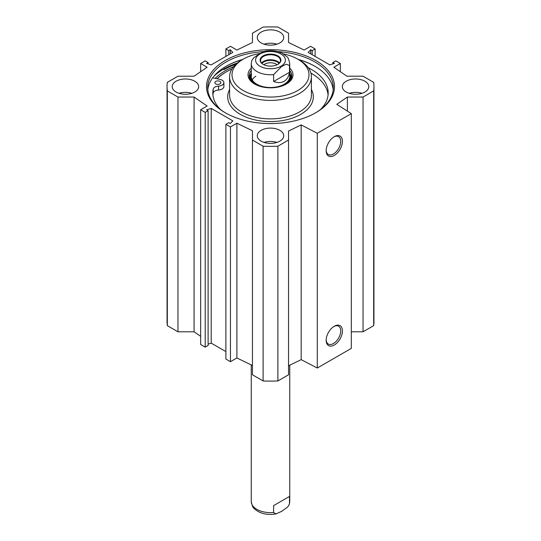 <?xml version="1.0" encoding="UTF-8"?>
<svg xmlns="http://www.w3.org/2000/svg" width="541" height="541" viewBox="0 0 541 541"><rect width="100%" height="100%" fill="white"/><g stroke="black" fill="none" stroke-linecap="round" stroke-linejoin="round"><path stroke-width="0.81" d="M276.924 142.418A13.234 7.642 0 0 0 264.076 142.418M261.141 141.14A13.234 7.642 180 0 1 257.266 135.737A13.234 7.642 180 0 1 270.5 128.095A13.234 7.642 180 0 1 283.734 135.737A13.234 7.642 180 0 1 275.565 142.797A13.234 7.642 180 0 1 261.141 141.14M191.859 93.302A13.234 7.642 0 0 0 179.017 93.302M176.082 92.031A13.234 7.642 180 0 1 172.207 86.628A13.234 7.642 180 0 1 185.441 78.986A13.234 7.642 180 0 1 198.669 86.628A13.234 7.642 180 0 1 190.5 93.688A13.234 7.642 180 0 1 176.082 92.031M276.924 44.193A13.234 7.642 0 0 0 264.076 44.193M261.141 42.922A13.234 7.642 180 0 1 257.266 37.518A13.234 7.642 180 0 1 270.5 29.877A13.234 7.642 180 0 1 283.734 37.518A13.234 7.642 180 0 1 275.565 44.572A13.234 7.642 180 0 1 261.141 42.922M361.983 93.302A13.234 7.642 0 0 0 349.141 93.302M346.206 92.031A13.234 7.642 180 0 1 342.331 86.628A13.234 7.642 180 0 1 355.559 78.986A13.234 7.642 180 0 1 368.793 86.628A13.234 7.642 180 0 1 360.624 93.688A13.234 7.642 180 0 1 346.206 92.031M351.312 331.795L363.038 331.795L373.689 325.641A103.453 59.726 0 0 0 373.953 321.374L373.953 86.628A103.453 59.726 180 0 1 373.689 90.895L363.038 97.042L347.396 97.042L336.8 104.332L351.312 113.637L317.283 133.282L301.168 124.903L288.542 131.023L288.542 140.051L277.891 146.205A103.453 59.726 180 0 1 263.109 146.205L252.458 140.051L252.458 374.798L263.109 380.952A103.453 59.726 0 0 0 277.891 380.952L288.542 374.798L288.542 140.051M288.542 365.77L301.168 359.657L317.283 368.029L351.312 348.384L351.312 113.637M252.458 365.5L236.897 357.966L230.439 361.692L225.888 359.068L225.888 124.315L230.439 126.946L236.897 123.213L252.458 130.746L252.458 140.051M225.888 351.603L211.213 343.129L208.109 344.13M208.109 110.716L208.109 345.462L205.215 347.133L200.664 344.509L200.664 109.755L205.215 112.386L208.109 110.716L206.621 109.857L211.213 108.383L232.819 120.853L230.263 123.51L228.775 122.651L225.888 124.315M200.664 336.326L194.077 331.795L177.962 331.795L177.962 97.042L167.311 90.895A103.453 59.726 180 0 1 167.047 86.628A103.453 59.726 180 0 1 167.311 82.36L177.962 76.207L194.077 76.207L207.129 67.226L200.664 63.493L205.215 60.869L208.109 62.54L206.621 63.398L211.213 64.873L232.819 52.396L230.263 49.745L228.775 50.604L225.888 48.933L230.439 46.31L236.897 50.043L252.458 42.502L252.458 33.204L263.109 27.05A103.453 59.726 180 0 1 277.891 27.05L288.542 33.204L288.542 42.502L304.103 50.043L310.561 46.31L315.112 48.933L315.112 56.399M167.047 86.628L167.047 321.374A103.453 59.726 0 0 0 167.311 325.641L177.962 331.795M225.84 66.442A63.513 36.673 180 0 1 242.402 59.632M298.598 59.632A63.513 36.673 180 0 1 315.16 66.442M242.828 59.388A62.797 36.254 0 0 0 226.097 66.293L226.097 66.293A62.797 36.254 0 0 0 207.818 89.772M333.182 89.772A62.797 36.254 0 0 0 314.903 66.293A62.797 36.254 0 0 0 298.172 59.388M225.678 113.001A62.797 36.254 180 0 1 207.703 87.608A62.797 36.254 180 0 1 226.097 61.972A62.797 36.254 180 0 1 263.798 51.564M277.695 51.591A62.797 36.254 180 0 1 333.297 87.608A62.797 36.254 180 0 1 315.322 113.001M233.543 66.692A63.703 36.781 0 0 0 225.455 70.641A63.703 36.781 0 0 0 215.196 78.391M225.245 60.497A64 36.95 0 0 0 225.245 112.751A64 36.95 0 0 0 315.755 112.751A64 36.95 0 0 0 315.755 60.497A64 36.95 0 0 0 225.245 60.497M177.962 97.042L194.077 97.042L207.129 106.022L200.664 109.755M315.112 48.933L312.225 50.604L310.737 49.745L308.181 52.396L329.787 64.873L334.379 63.398L332.891 62.54L335.785 60.869L340.336 63.493L333.871 67.226L346.923 76.207L363.038 76.207L373.689 82.36A103.453 59.726 180 0 1 373.953 86.628M333.858 326.487A10.306 5.951 -60 0 1 338.598 326.203A10.306 5.951 -60 0 1 338.598 338.098A10.306 5.951 -60 0 1 328.292 344.049A10.306 5.951 -60 0 1 326.169 339.802M326.162 340.316A11.51 6.641 120 0 0 334.297 345.016A11.51 6.641 120 0 0 342.433 330.916A11.51 6.641 120 0 0 334.297 326.223A11.51 6.641 120 0 0 326.162 340.316M317.283 368.029L317.283 133.282M326.162 150.75A11.51 6.641 120 0 0 334.297 155.443A11.51 6.641 120 0 0 342.433 141.35A11.51 6.641 120 0 0 334.297 136.657A11.51 6.641 120 0 0 326.162 150.75M333.858 136.92A10.306 5.951 -60 0 1 338.598 136.636A10.306 5.951 -60 0 1 338.598 148.532A10.306 5.951 -60 0 1 328.292 154.483A10.306 5.951 -60 0 1 326.169 150.236M310.737 49.745L310.737 53.87M312.225 50.604L312.225 54.729M340.336 63.493L340.336 71.676M332.891 62.54L332.891 63.872M211.213 108.383L211.213 343.129M205.215 112.386L205.215 347.133M194.077 97.042L194.077 331.795M236.897 123.213L236.897 357.966M230.439 126.946L230.439 361.692M167.311 325.641L167.311 90.895M373.689 325.641L373.689 90.895M363.038 331.795L363.038 97.042M347.396 111.128L347.396 97.042M301.168 359.657L301.168 124.903M277.891 380.952L277.891 146.205M263.109 380.952L263.109 146.205M200.664 71.676L200.664 63.493M208.109 63.872L208.109 62.54M230.263 53.87L230.263 49.745M228.775 54.729L228.775 50.604M225.888 56.399L225.888 48.933M255.839 76.193A19.246 11.111 0 0 0 252.228 79.906M251.551 74.455A19.246 11.111 0 0 0 270.5 87.52A19.246 11.111 0 0 0 289.449 74.455M251.254 73.109A20.098 11.604 0 0 0 250.72 74.401A20.098 11.604 0 0 0 259.707 86.235M281.293 86.235A20.098 11.604 0 0 0 290.28 74.401A20.098 11.604 0 0 0 289.746 73.109M291.64 77.295A21.295 12.294 0 0 0 290.165 74.056M250.835 74.056A21.295 12.294 0 0 0 249.36 77.295M285.973 84.268A21.295 12.294 0 0 0 291.795 75.821A21.295 12.294 0 0 0 289.746 70.567M251.254 70.567A21.295 12.294 0 0 0 249.205 75.821A21.295 12.294 0 0 0 255.027 84.268M251.254 68.119A22.492 12.991 0 0 0 254.595 84.024A22.492 12.991 0 0 0 286.405 84.024L286.405 84.024A22.492 12.991 0 0 0 289.746 68.119M259.984 53.458A38.492 22.222 0 0 0 243.281 59.125A38.492 22.222 0 0 0 243.281 90.557A38.492 22.222 0 0 0 297.719 90.557A38.492 22.222 0 0 0 297.719 59.125A38.492 22.222 0 0 0 283.369 53.897M243.281 59.125L241.577 60.105A40.9 23.615 0 0 0 229.6 76.802A40.9 23.615 0 0 0 254.845 98.618A40.9 23.615 0 0 0 299.423 93.498A40.9 23.615 0 0 0 311.4 76.802A40.9 23.615 0 0 0 299.423 60.105L297.719 59.125M231.933 68.937A61.83 35.699 0 0 0 226.78 71.601A61.83 35.699 0 0 0 217.144 78.797M212.633 77.857L219.916 79.378A6.012 3.476 180 0 1 223.886 82.645L223.886 86.574A6.012 3.476 180 0 1 218.517 90.022A6.012 3.476 0 0 0 213.188 93.086A57.684 33.305 0 0 0 212.917 94.878M328.083 94.878A57.684 33.305 0 0 0 310.886 73.062M226.611 71.696A62.316 35.977 0 0 0 226.436 71.797A62.316 35.977 0 0 0 217.015 78.776M223.886 82.645A6.012 3.476 180 0 1 218.517 86.1A6.012 3.476 0 0 0 213.188 89.157A57.684 33.305 0 0 0 212.816 92.91A57.684 33.305 0 0 0 220.6 109.613M320.4 109.613A57.684 33.305 0 0 0 328.184 92.91A57.684 33.305 0 0 0 308.269 67.74M215.744 83.875A3.009 1.738 180 0 1 214.858 82.645A3.009 1.738 180 0 1 217.867 80.907A3.009 1.738 180 0 1 220.877 82.645A3.009 1.738 180 0 1 219.017 84.247A3.009 1.738 180 0 1 215.744 83.875M279.061 63.392A9.677 5.586 0 0 0 270.5 60.409A9.677 5.586 0 0 0 261.939 63.392M263.318 64.453A9.927 5.728 180 0 1 260.573 60.497A9.927 5.728 180 0 1 263.481 56.447A9.927 5.728 180 0 1 274.301 55.202A9.927 5.728 180 0 1 280.427 60.497A9.927 5.728 180 0 1 277.682 64.453M289.489 72.318C288.786 76.599 286.994 79.595 284.113 81.319C281.171 82.956 277.682 83.01 273.624 81.481L273.624 74.611L281.557 66.543L286.203 64.23L289.489 65.447L289.489 72.318L273.624 81.481M265.029 51.206L259.443 53.769L253.607 57.901L251.687 60.829L251.254 63.642A19.246 11.111 0 0 0 273.624 74.611M263.913 64.758A7.993 4.619 180 0 1 264.847 64.109A7.993 4.619 180 0 1 277.087 64.758M263.142 55.858A10.407 6.005 0 0 0 263.142 64.352A10.407 6.005 0 0 0 277.858 64.352A10.407 6.005 0 0 0 277.858 55.858A10.407 6.005 0 0 0 263.142 55.858M273.624 505.605L289.489 496.442L289.489 503.319L288.705 505.605L287.393 507.255L281.557 511.387L275.998 513.943L273.624 512.483L273.624 505.605L289.489 496.442M223.886 69.735A65.921 38.059 180 0 1 235.835 64.271M213.999 76.112A66.401 38.337 180 0 1 223.548 69.147A66.401 38.337 180 0 1 237.222 63.074M249.421 77.552A21.187 12.233 0 0 1 250.726 74.381L250.111 76.355A20.714 11.956 0 0 0 249.793 78.675M291.207 78.675A20.714 11.956 0 0 0 290.889 76.355L290.28 74.401A21.187 12.233 0 0 1 291.579 77.552M229.6 76.802L229.6 95.27A40.9 23.615 0 0 0 254.845 117.086A40.9 23.615 0 0 0 299.423 111.967A40.9 23.615 0 0 0 311.4 95.27L311.4 76.802M229.6 89.515A42.827 24.724 0 0 0 248.366 118.006A42.827 24.724 0 0 0 300.782 114.327A42.827 24.724 0 0 0 311.4 89.515M218.517 90.022L218.517 86.1M213.188 93.086L213.188 89.157M279.44 62.986A9.927 5.728 0 0 0 263.481 61.424A9.927 5.728 0 0 0 261.56 62.986M289.489 65.447A19.246 11.111 0 0 0 289.746 63.642L289.746 76.409M281.05 66.198A14.918 8.615 180 0 1 256.089 62.337A14.918 8.615 180 0 1 274.361 51.787A14.918 8.615 180 0 1 281.05 66.198M273.624 512.483A19.246 11.111 180 0 1 251.254 501.514L251.254 364.918M289.746 365.189L289.746 501.514A19.246 11.111 180 0 1 289.489 503.319M226.78 71.601L226.436 71.797M251.254 63.642L251.254 76.409M289.746 63.642C288.853 59.327 287.913 57.028 286.926 56.744L282.605 53.464C277.29 50.84 271.42 50.09 265.002 51.212M289.746 501.514L289.347 504.232M275.998 513.943C266.727 515.357 259.43 513.517 254.087 508.432C253.093 508.134 252.147 505.828 251.254 501.514"/></g></svg>
